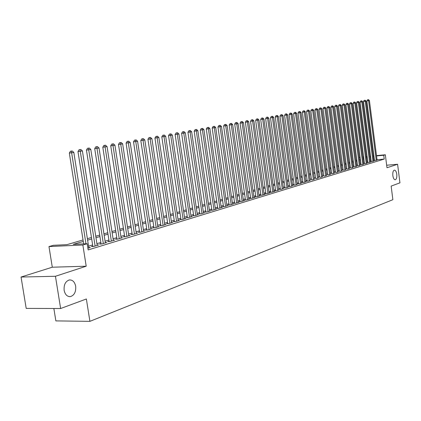 <?xml version="1.0" encoding="UTF-8"?>
<svg xmlns="http://www.w3.org/2000/svg" width="421" height="421" viewBox="0 0 421 421"><rect width="100%" height="100%" fill="white"/><g stroke="black" fill="none" stroke-linecap="round" stroke-linejoin="round"><path stroke-width="0.63" d="M392.846 175.631C392.598 172.489 393.103 170.647 394.356 170.105C395.524 170.179 396.329 171.563 396.777 174.257C397.024 177.388 396.519 179.225 395.261 179.778C394.098 179.709 393.293 178.325 392.846 175.631M64.134 290.301C63.745 284.659 65.502 281.212 69.412 279.944C72.649 279.833 74.738 281.944 75.68 286.269C76.08 291.874 74.317 295.321 70.396 296.61C67.186 296.737 65.097 294.637 64.134 290.301M359.202 157.338L360.076 157.165M53.862 308.498L55.861 320.891L89.91 321.349L392.877 199.691L391.141 186.103L399.95 182.84L397.592 164.269L386.667 165.227M89.91 321.349L86.368 298.989L60.635 308.519L26.197 308.398L21.05 277.039L55.446 276.276L86.205 266.209L82.858 245.006L48.968 246.569L53.362 245.306L66.855 244.669L83.037 239.949M86.205 266.209L52.293 267.209L21.05 277.039M52.293 267.209L48.968 246.569M60.635 308.519L55.446 276.276M374.522 160.58L377.079 160.048M371.227 161.58L373.801 161.048M367.88 162.595L370.48 162.053M364.491 163.627L365.681 163.648L367.107 163.08M361.05 164.669L362.239 164.695L363.691 164.116M357.566 165.727L358.75 165.753L360.223 165.174M354.024 166.805L355.213 166.832L356.708 166.242M350.435 167.895L351.624 167.926L353.14 167.326M346.793 169L347.983 169.037L349.519 168.426M343.099 170.121L344.289 170.158L345.846 169.542M339.352 171.258L340.536 171.3L342.12 170.673M335.548 172.415L336.732 172.463L338.337 171.821M331.68 173.589L332.869 173.636L334.495 172.989M327.759 174.778L328.943 174.831L330.601 174.173M323.781 175.989L324.965 176.046L326.643 175.373M319.739 177.215L320.918 177.278L322.623 176.594M315.634 178.462L316.813 178.525L318.544 177.836M311.461 179.73L312.64 179.793L314.398 179.093M307.23 181.014L306.477 181.24L308.404 181.088L310.193 180.372M302.925 182.325L302.167 182.551L304.099 182.398L305.914 181.672M298.552 183.651L297.784 183.882L299.726 183.73L301.568 182.993M294.111 184.998L293.326 185.235L295.284 185.082L297.158 184.33M289.601 186.371L288.801 186.614L290.764 186.456L292.669 185.693M285.012 187.761L284.201 188.008L286.175 187.855L288.111 187.077M280.349 189.182L279.523 189.429L281.507 189.276L283.475 188.487M275.608 190.618L274.771 190.871L276.765 190.718L278.765 189.918M270.787 192.081L269.935 192.344L271.94 192.192L274.845 191.302L273.971 191.371M265.883 193.571L265.019 193.834L267.03 193.681L269.987 192.786L269.098 192.85M260.899 195.086L260.015 195.355L262.041 195.202L265.046 194.286L264.146 194.355M255.826 196.628L254.931 196.896L256.963 196.749L260.02 195.818L259.104 195.886M250.669 198.196L249.753 198.47L251.8 198.323L254.91 197.375L253.979 197.444M245.417 199.791L244.485 200.07L246.543 199.922L249.706 198.959L248.758 199.028M240.07 201.412L239.128 201.696L241.191 201.548L244.417 200.57L243.449 200.638M234.634 203.064L233.671 203.354L235.749 203.211L239.028 202.212L238.044 202.28M229.098 204.743L228.119 205.043L230.203 204.895L233.544 203.88L232.539 203.953M223.456 206.458L222.462 206.758L224.561 206.616L227.961 205.58L226.94 205.653M217.72 208.2L216.704 208.511L218.809 208.369L222.272 207.311L221.235 207.385M211.868 209.974L210.837 210.29L212.958 210.147L216.483 209.074L215.42 209.148M205.916 211.784L204.859 212.105L206.99 211.968L210.584 210.874L209.505 210.942M199.843 213.626L198.77 213.952L200.912 213.815L204.574 212.7L203.475 212.773M193.66 215.505L192.565 215.841L194.718 215.705L198.449 214.568L197.328 214.636M187.356 217.42L186.24 217.762L188.403 217.625L192.208 216.468L191.066 216.541M180.93 219.373L179.793 219.72L181.967 219.583L185.845 218.404L184.677 218.478M174.383 221.362L173.22 221.714L175.404 221.583L179.357 220.378L178.167 220.451M167.7 223.393L166.516 223.751L168.71 223.619L172.742 222.393L171.531 222.467M160.885 225.461L159.68 225.83L161.885 225.698L166 224.446L164.758 224.519M153.933 227.572L152.702 227.945L154.917 227.819L159.117 226.545L157.854 226.614M146.84 229.729L145.582 230.108L147.813 229.987L152.092 228.682L150.802 228.756M139.598 231.924L138.314 232.313L140.556 232.197L144.924 230.866L143.608 230.934M132.21 234.171L130.899 234.565L133.147 234.45L137.609 233.092L136.267 233.16M124.663 236.46L123.321 236.87L125.584 236.755L130.142 235.365L128.768 235.439M116.954 238.802L115.591 239.217L117.859 239.107L122.516 237.686L121.111 237.76M109.081 241.196L107.687 241.617L109.97 241.507L114.722 240.059L113.291 240.128M101.04 243.638L99.614 244.069L101.903 243.964L106.766 242.485L105.297 242.554M92.815 246.132L91.362 246.574L93.662 246.474L98.63 244.959L97.13 245.027M83.269 241.428L73.249 244.369L87.179 243.717L88.157 249.927L384.22 159.085L377.042 159.743M374.443 159.98L373.674 160.059M371.127 160.827L370.348 161.064M367.786 161.838L366.98 162.08M364.391 162.864L363.56 163.111M360.95 163.901L360.092 164.164M357.466 164.953L356.576 165.221M353.924 166.027L353.003 166.3M350.335 167.111L349.383 167.395M346.693 168.211L345.709 168.505M342.994 169.326L341.984 169.631M339.247 170.458L338.2 170.773M335.437 171.61L334.358 171.936M331.574 172.778L330.459 173.115M327.654 173.962L326.501 174.31M323.67 175.162L322.481 175.525M319.623 176.383L318.397 176.757M315.518 177.625L314.255 178.009M311.351 178.883L310.04 179.278M307.114 180.167L305.767 180.572M302.81 181.467L301.42 181.883M298.436 182.788L297.005 183.219M293.995 184.13L292.516 184.572M289.48 185.493L287.953 185.95M284.891 186.877L283.317 187.35M280.223 188.287L278.607 188.776M275.481 189.718L273.813 190.224M270.661 191.176L268.94 191.697M265.756 192.655L263.983 193.192M260.767 194.165L258.941 194.718M255.694 195.697L253.81 196.265M250.532 197.254L248.59 197.844M245.28 198.844L243.28 199.449M239.938 200.459L237.87 201.08M234.497 202.101L232.366 202.743M228.956 203.775L226.761 204.438M223.319 205.48L221.057 206.158M217.573 207.211L215.247 207.916M211.726 208.979L209.321 209.705M205.769 210.779L203.29 211.526M199.696 212.61L197.144 213.384M193.513 214.478L190.876 215.278M187.203 216.383L184.493 217.204M180.777 218.325L177.978 219.173M174.226 220.309L171.336 221.178M167.542 222.325L164.564 223.225M160.722 224.382L157.654 225.314M153.77 226.487L150.602 227.44M146.671 228.629L143.408 229.613M139.43 230.819L136.062 231.834M132.036 233.05L128.563 234.102M124.49 235.328L120.901 236.413M116.775 237.66L113.081 238.775M108.902 240.038L105.087 241.191M100.856 242.47L96.914 243.659M92.631 244.954L88.563 246.18M87.889 248.232L90.315 247.49L88.784 247.559M376.511 155.612L385.331 154.781L386.988 167.742L397.592 164.269M385.331 154.781L383.731 155.26L376.553 155.933M384.22 159.085L383.731 155.26M87.179 243.717L82.858 245.006M362.755 156.912L363.607 156.828M366.265 156.58L367.091 156.501M369.727 156.254L370.527 156.175M373.143 155.928L373.911 155.859M367.133 156.817L366.307 156.896M363.649 157.149L362.797 157.228M360.113 157.48L359.234 157.565M87.384 238.681L91.462 237.491M95.756 236.239L99.703 235.086M103.945 233.85L107.765 232.734M111.954 231.513L115.659 230.429M119.796 229.224L123.39 228.177M127.474 226.982L130.952 225.966M134.988 224.793L138.362 223.809M142.351 222.646L145.619 221.688M149.56 220.541L152.734 219.615M156.628 218.478L159.701 217.583M163.553 216.457L166.532 215.589M170.342 214.478L173.231 213.636M176.994 212.537L179.799 211.716M183.519 210.632L186.24 209.837M189.918 208.763L192.56 207.995M196.197 206.932L198.759 206.185M202.359 205.138L204.843 204.411M208.406 203.375L210.81 202.669M214.336 201.643L216.673 200.959M220.162 199.943L222.425 199.28M225.877 198.275L228.077 197.633M231.492 196.633L233.629 196.012M237.007 195.028L239.075 194.423M242.428 193.444L244.433 192.86M247.748 191.892L249.695 191.323M252.979 190.366L254.868 189.813M258.12 188.866L259.952 188.334M263.172 187.392L264.951 186.877M268.14 185.945L269.861 185.44M273.018 184.519L274.692 184.03M277.823 183.119L279.444 182.646M282.544 181.74L284.117 181.283M287.19 180.383L288.717 179.941M291.758 179.051L293.242 178.62M296.258 177.741L297.689 177.32M300.678 176.452L302.073 176.041M305.036 175.178L306.383 174.783M309.319 173.931L310.624 173.547M313.534 172.699L314.803 172.326M317.692 171.489L318.918 171.126M321.781 170.294L322.97 169.947M325.807 169.121L326.959 168.784M329.769 167.963L330.89 167.637M333.679 166.821L334.758 166.505M337.526 165.7L338.573 165.395M341.315 164.595L342.331 164.295M345.052 163.506L346.036 163.216M348.73 162.432L349.683 162.153M352.361 161.369L353.282 161.101M355.934 160.327L356.824 160.069M359.46 159.301L360.318 159.049M362.934 158.285L363.765 158.043M366.359 157.286L367.165 157.054M373.953 156.175L373.185 156.254M370.633 157.007L369.854 157.233M367.286 157.991L366.481 158.228M363.886 158.985L363.055 159.233M360.444 160.001L359.581 160.254M356.95 161.027L356.061 161.285M353.408 162.064L352.488 162.338M349.809 163.122L348.862 163.401M346.162 164.195L345.178 164.485M342.462 165.279L341.447 165.579M338.705 166.384L337.658 166.695M334.895 167.505L333.811 167.821M331.022 168.642L329.906 168.968M327.096 169.795L325.943 170.137M323.107 170.968L321.918 171.315M319.055 172.157L317.829 172.521M314.945 173.368L313.677 173.736M310.766 174.594L309.461 174.978M306.525 175.841L305.178 176.236M302.215 177.104L300.826 177.515M297.836 178.393L296.4 178.814M293.39 179.699L291.906 180.135M288.864 181.025L287.338 181.477M284.27 182.377L282.696 182.84M279.597 183.751L277.976 184.224M274.85 185.145L273.176 185.635M270.019 186.566L268.293 187.071M265.109 188.008L263.33 188.529M260.11 189.476L258.278 190.013M255.031 190.966L253.142 191.523M249.858 192.486L247.916 193.06M244.601 194.034L242.596 194.623M239.244 195.602L237.176 196.212M233.797 197.207L231.666 197.833M228.25 198.833L226.051 199.48M222.598 200.496L220.336 201.159M216.847 202.185L214.515 202.869M210.989 203.906L208.584 204.611M205.022 205.659L202.543 206.385M198.944 207.442L196.386 208.195M192.744 209.263L190.108 210.042M186.429 211.121L183.709 211.921M179.988 213.01L177.188 213.836M173.426 214.942L170.537 215.789M166.732 216.91L163.753 217.783M159.901 218.915L156.828 219.815M152.934 220.962L149.765 221.893M145.829 223.051L142.556 224.009M138.572 225.182L135.199 226.172M131.168 227.356L127.684 228.377M123.6 229.577L120.011 230.634M115.88 231.845L112.175 232.934M107.992 234.165L104.166 235.286M99.93 236.534L95.983 237.691M91.689 238.954L87.615 240.149M373.706 160.048L373.216 156.249M85.968 243.775L71.638 152.786L73.817 152.407L88.842 247.943M83.658 243.88L69.333 153.065L71.638 152.786L71.344 151.134L72.217 150.981L70.423 151.244L71.344 151.134M70.423 151.244L69.333 153.065M73.817 152.407L72.217 150.981M95.12 246.032L80.274 151.271L82.405 150.897L97.188 245.401M92.878 246.506L77.98 151.549L80.274 151.271L79.974 149.639L80.827 149.492L79.053 149.75L79.974 149.639M79.053 149.75L77.98 151.549M82.405 150.897L80.827 149.492M103.329 243.533L88.72 149.792L90.804 149.423L105.355 242.912M101.093 244.001L86.437 150.065L88.72 149.792L88.415 148.176L89.247 148.034L87.5 148.287L88.415 148.176M87.5 148.287L86.437 150.065M90.804 149.423L89.247 148.034M111.36 241.086L96.983 148.339L99.019 147.981L113.344 240.48M109.139 241.549L94.709 148.613L96.983 148.339L96.667 146.745L97.483 146.603L95.762 146.855L96.667 146.745M95.762 146.855L94.709 148.613M99.019 147.981L97.483 146.603M119.222 238.691L105.066 146.924L107.06 146.571L121.164 238.102M117.006 239.149L102.803 147.197L105.066 146.924L104.75 145.345L105.545 145.208L103.845 145.456L104.75 145.345M103.845 145.456L102.803 147.197M107.06 146.571L105.545 145.208M126.921 236.344L112.981 145.534L114.933 145.192L128.821 235.771M124.711 236.797L110.728 145.808L112.981 145.534L112.654 143.977L113.438 143.84L111.754 144.087L112.654 143.977M111.754 144.087L110.728 145.808M114.933 145.192L113.438 143.84M134.457 234.05L120.727 144.177L122.637 143.84L136.315 233.487M132.257 234.497L118.485 144.445L120.727 144.177L120.395 142.635L121.164 142.503L119.501 142.745L120.395 142.635M119.501 142.745L118.485 144.445M122.637 143.84L121.164 142.503M141.835 231.803L128.316 142.845L130.184 142.519L143.656 231.25M139.646 232.245L126.079 143.119L128.316 142.845L127.979 141.324L128.726 141.193L127.084 141.43L127.979 141.324M127.084 141.43L126.079 143.119M130.184 142.519L128.726 141.193M149.066 229.603L135.741 141.54L137.578 141.219L150.85 229.061M146.887 230.034L133.52 141.814L135.741 141.54L135.399 140.035L136.136 139.909L134.515 140.146L135.399 140.035M134.515 140.146L133.52 141.814M137.578 141.219L136.136 139.909M156.149 227.445L143.019 140.267L144.819 139.951L157.896 226.914M153.981 227.877L140.809 140.535L143.019 140.267L142.677 138.777L143.393 138.651L141.788 138.888L142.677 138.777M141.788 138.888L140.809 140.535M144.819 139.951L143.393 138.651M163.09 225.335L150.15 139.014L151.913 138.704L164.806 224.814M160.927 225.756L147.95 139.283L150.15 139.014L149.802 137.541L150.507 137.42L148.918 137.651L149.802 137.541M148.918 137.651L147.95 139.283M151.913 138.704L150.507 137.42M169.895 223.262L157.138 137.788L158.864 137.483L171.573 222.751M167.742 223.677L154.949 138.056L157.138 137.788L156.786 136.33L157.475 136.215L155.907 136.441L156.786 136.33M155.907 136.441L154.949 138.056M158.864 137.483L157.475 136.215M176.562 221.23L163.99 136.588L165.679 136.288L178.209 220.73M174.42 221.641L161.811 136.857L163.99 136.588L163.632 135.146L164.306 135.03L162.759 135.252L163.632 135.146M162.759 135.252L161.811 136.857M165.679 136.288L164.306 135.03M183.103 219.241L170.705 135.409L172.363 135.115L184.719 218.746M180.972 219.646L168.537 135.673L170.705 135.409L170.342 133.983L171.005 133.867L169.474 134.089L170.342 133.983M169.474 134.089L168.537 135.673M172.363 135.115L171.005 133.867M189.518 217.283L177.294 134.252L178.92 133.967L191.102 216.804M187.398 217.689L175.131 134.52L177.294 134.252L176.925 132.841L177.578 132.731L176.062 132.952L176.925 132.841M176.062 132.952L175.131 134.52M178.92 133.967L177.578 132.731M195.812 215.368L183.751 133.12L185.345 132.841L197.365 214.894M193.697 215.768L181.604 133.383L183.751 133.12L183.382 131.726L184.019 131.615L182.525 131.831L183.382 131.726M182.525 131.831L181.604 133.383M185.345 132.841L184.019 131.615M201.985 213.489L190.087 132.01L191.65 131.731L203.511 213.026M199.88 213.884L187.95 132.273L190.087 132.01L189.713 130.626L190.339 130.521L188.861 130.736L189.713 130.626M188.861 130.736L187.95 132.273M191.65 131.731L190.339 130.521M208.042 211.647L196.302 130.915L197.838 130.647L209.537 211.189M205.948 212.031L194.176 131.184L196.302 130.915L195.928 129.552L196.544 129.442L195.076 129.657L195.928 129.552M195.076 129.657L194.176 131.184M197.838 130.647L196.544 129.442M213.989 209.837L202.401 129.847L203.911 129.584L215.457 209.39M211.905 210.221L200.285 130.11L202.401 129.847L202.027 128.494L202.627 128.389L201.18 128.6L202.027 128.494M201.18 128.6L200.285 130.11M203.911 129.584L202.627 128.389M219.825 208.058L208.39 128.794L209.869 128.537L221.267 207.616M217.752 208.437L206.285 129.058L208.39 128.794L208.011 127.458L208.6 127.352L207.169 127.563L208.011 127.458M207.169 127.563L206.285 129.058M209.869 128.537L208.6 127.352M225.556 206.311L214.268 127.763L215.72 127.51L226.972 205.88M223.493 206.69L212.173 128.026L214.268 127.763L213.884 126.442L214.468 126.337L213.047 126.547L213.884 126.442M213.047 126.547L212.173 128.026M215.72 127.51L214.468 126.337M231.182 204.601L220.041 126.753L221.467 126.505L232.571 204.174M229.129 204.974L217.957 127.016L220.041 126.753L219.657 125.442L220.225 125.342L218.82 125.547L219.657 125.442M218.82 125.547L217.957 127.016M221.467 126.505L220.225 125.342M236.707 202.917L225.709 125.758L227.108 125.511L238.075 202.501M234.665 203.285L223.635 126.016L225.709 125.758L225.319 124.458L225.882 124.363L224.488 124.563L225.319 124.458M224.488 124.563L223.635 126.016M227.108 125.511L225.882 124.363M242.138 201.264L231.271 124.784L232.65 124.542L243.48 200.854M240.102 201.627L229.208 125.042L231.271 124.784L230.882 123.495L231.434 123.4L230.055 123.6L230.882 123.495M230.055 123.6L229.208 125.042M232.65 124.542L231.434 123.4M247.469 199.638L236.739 123.821L238.091 123.585L248.79 199.238M245.448 200.001L234.686 124.079L236.739 123.821L236.349 122.548L236.891 122.453L235.528 122.653L236.349 122.548M235.528 122.653L234.686 124.079M238.091 123.585L236.891 122.453M252.711 198.044L242.112 122.879L243.438 122.648L254.005 197.649M250.695 198.402L240.07 123.137L242.112 122.879L241.717 121.616L242.249 121.527L240.901 121.722L241.717 121.616M240.901 121.722L240.07 123.137M243.438 122.648L242.249 121.527M257.857 196.475L247.39 121.953L248.695 121.727L259.131 196.086M255.857 196.833L245.359 122.211L247.39 121.953L246.995 120.706L247.516 120.611L246.185 120.806L246.995 120.706M246.185 120.806L245.359 122.211M248.695 121.727L247.516 120.611M262.92 194.934L252.579 121.043L253.863 120.822L264.172 194.555M260.925 195.286L250.553 121.301L252.579 121.043L252.179 119.806L252.695 119.717L251.374 119.906L252.179 119.806M251.374 119.906L250.553 121.301M253.863 120.822L252.695 119.717M267.898 193.418L257.678 120.148L258.936 119.927L269.13 193.044M265.914 193.765L255.663 120.406L257.678 120.148L257.278 118.922L257.784 118.833L256.473 119.022L257.278 118.922M256.473 119.022L255.663 120.406M258.936 119.927L257.784 118.833M272.787 191.929L262.688 119.269L263.93 119.054L273.997 191.56M270.814 192.276L260.688 119.522L262.688 119.269L262.288 118.054L262.788 117.969L261.488 118.154L262.288 118.054M261.488 118.154L260.688 119.522M263.93 119.054L262.788 117.969M277.597 190.466L267.619 118.406L268.835 118.19L278.791 190.103M275.634 190.808L265.625 118.659L267.619 118.406L267.214 117.201L267.703 117.117L266.419 117.301L267.214 117.201M266.419 117.301L265.625 118.659M268.835 118.19L267.703 117.117M282.328 189.024L272.461 117.554L273.661 117.343L283.501 188.671M280.375 189.366L270.482 117.806L272.461 117.554L272.061 116.359L272.54 116.28L271.271 116.464L272.061 116.359M271.271 116.464L270.482 117.806M273.661 117.343L272.54 116.28M286.985 187.608L277.228 116.722L278.407 116.512L288.132 187.256M285.038 187.945L275.255 116.97L277.228 116.722L276.829 115.533L277.297 115.454L276.039 115.638L276.829 115.533M276.039 115.638L275.255 116.97M278.407 116.512L277.297 115.454M291.564 186.214L281.917 115.896L283.075 115.696L292.695 185.871M289.622 186.545L279.954 116.149L281.917 115.896L281.512 114.722L281.981 114.644L280.728 114.822L281.512 114.722M280.728 114.822L279.954 116.149M283.075 115.696L281.981 114.644M296.063 184.845L286.527 115.091L287.669 114.886L297.179 184.503M294.137 185.172L284.575 115.338L286.527 115.091L286.122 113.923L286.58 113.844L285.343 114.023L286.122 113.923M285.343 114.023L284.575 115.338M287.669 114.886L286.58 113.844M300.494 183.493L291.064 114.291L292.19 114.096L301.594 183.161M298.578 183.819L289.122 114.538L291.064 114.291L290.664 113.138L291.111 113.06L289.885 113.238L290.664 113.138M289.885 113.238L289.122 114.538M292.19 114.096L291.111 113.06M304.857 182.167L295.531 113.507L296.637 113.317L305.935 181.835M302.946 182.488L293.6 113.754L295.531 113.507L295.126 112.365L295.568 112.286L294.353 112.465L295.126 112.365M294.353 112.465L293.6 113.754M296.637 113.317L295.568 112.286M309.151 180.856L299.926 112.739L301.015 112.549L310.214 180.535M307.251 181.183L298.005 112.986L299.926 112.739L299.52 111.602L299.952 111.528L298.752 111.702L299.52 111.602M298.752 111.702L298.005 112.986M301.015 112.549L299.952 111.528M313.377 179.572L304.251 111.981L305.32 111.791L314.419 179.251M311.482 179.893L302.336 112.223L304.251 111.981L303.841 110.855L304.272 110.781L303.078 110.955L303.841 110.855M303.078 110.955L302.336 112.223M305.32 111.791L304.272 110.781M317.534 178.304L308.509 111.233L309.561 111.049L318.565 177.994M315.655 178.62L306.604 111.476L308.509 111.233L308.098 110.118L308.525 110.044L307.341 110.218L308.098 110.118M307.341 110.218L306.604 111.476M309.561 111.049L308.525 110.044M321.628 177.057L312.698 110.497L313.734 110.318L322.644 176.752M319.76 177.373L310.803 110.739L312.698 110.497L312.293 109.392L312.708 109.318L311.535 109.492L312.293 109.392M311.535 109.492L310.803 110.739M313.734 110.318L312.708 109.318M325.665 175.831L316.824 109.776L317.85 109.592L326.664 175.525M323.802 176.141L314.94 110.013L316.824 109.776L316.418 108.676L316.829 108.607L315.666 108.776L316.418 108.676M315.666 108.776L314.94 110.013M317.85 109.592L316.829 108.607M329.638 174.62L320.891 109.06L321.897 108.881L330.617 174.32M327.78 174.931L319.013 109.302L320.891 109.06L320.481 107.971L320.886 107.902L319.734 108.071L320.481 107.971M319.734 108.071L319.013 109.302M321.897 108.881L320.886 107.902M333.548 173.431L324.891 108.36L325.886 108.186L334.516 173.136M331.701 173.736L323.028 108.597L324.891 108.36L324.486 107.281L324.88 107.213L323.738 107.376L324.486 107.281M323.738 107.376L323.028 108.597M325.886 108.186L324.88 107.213M337.4 172.257L328.833 107.665L329.811 107.497L338.358 171.968M335.563 172.563L326.975 107.908L328.833 107.665L328.427 106.597L328.817 106.529L327.685 106.692L328.427 106.597M327.685 106.692L326.975 107.908M329.811 107.497L328.817 106.529M341.199 171.1L332.716 106.987L333.679 106.818L342.136 170.815M339.368 171.4L330.869 107.223L332.716 106.987L332.311 105.924L332.695 105.855L331.569 106.018L332.311 105.924M331.569 106.018L330.869 107.223M333.679 106.818L332.695 105.855M344.936 169.963L336.542 106.313L337.489 106.15L345.867 169.679M343.12 170.263L334.706 106.55L336.542 106.313L336.137 105.261L336.516 105.197L335.4 105.355L336.137 105.261M335.4 105.355L334.706 106.55M337.489 106.15L336.516 105.197M348.625 168.837L340.315 105.655L341.247 105.487L349.535 168.563M346.815 169.137L338.484 105.887L340.315 105.655L339.905 104.608L340.279 104.545L339.173 104.703L339.905 104.608M339.173 104.703L338.484 105.887M341.247 105.487L340.279 104.545M352.256 167.732L344.031 105.003L344.946 104.84L353.156 167.458M350.456 168.026L342.21 105.234L344.031 105.003L343.62 103.966L343.989 103.898L342.889 104.061L343.62 103.966M342.889 104.061L342.21 105.234M344.946 104.84L343.989 103.898M355.834 166.642L347.688 104.361L348.599 104.198L356.724 166.374M354.045 166.937L345.878 104.592L347.688 104.361L347.278 103.329L347.641 103.266L346.557 103.424L347.278 103.329M346.557 103.424L345.878 104.592M348.599 104.198L347.641 103.266M359.366 165.569L351.298 103.724L352.193 103.571L360.239 165.3M357.582 165.858L349.493 103.961L351.298 103.724L350.888 102.703L351.246 102.645L350.167 102.798L350.888 102.703M350.167 102.798L349.493 103.961M352.193 103.571L351.246 102.645M362.844 164.511L354.856 103.103L355.734 102.945L363.707 164.248M361.071 164.795L353.061 103.334L354.856 103.103L354.445 102.087L354.798 102.029L353.729 102.182L354.445 102.087M353.729 102.182L353.061 103.334M355.734 102.945L354.798 102.029M366.275 163.464L358.36 102.487L359.229 102.335L367.123 163.206M364.507 163.753L356.576 102.719L358.36 102.487L357.95 101.482L358.297 101.419L357.24 101.572L357.95 101.482M357.24 101.572L356.576 102.719M359.229 102.335L358.297 101.419M369.659 162.432L361.818 101.882L362.676 101.729L370.496 162.18M367.896 162.722L360.039 102.108L361.818 101.882L361.407 100.882L361.755 100.824L360.697 100.977L361.407 100.882M360.697 100.977L360.039 102.108M362.676 101.729L361.755 100.824M372.99 161.417L365.228 101.282L366.07 101.135L373.816 161.169M371.243 161.701L363.46 101.514L365.228 101.282L364.818 100.293L365.154 100.235L364.112 100.382L364.818 100.293M364.112 100.382L363.46 101.514M366.07 101.135L365.154 100.235M376.279 160.417L368.585 100.693L369.422 100.545L377.095 160.169M374.537 160.701L366.828 100.919L368.585 100.693L368.18 99.709L368.512 99.651L367.475 99.803L368.18 99.709M367.475 99.803L366.828 100.919M369.422 100.545L368.512 99.651M70.396 296.61L69.212 296.621"/></g></svg>

